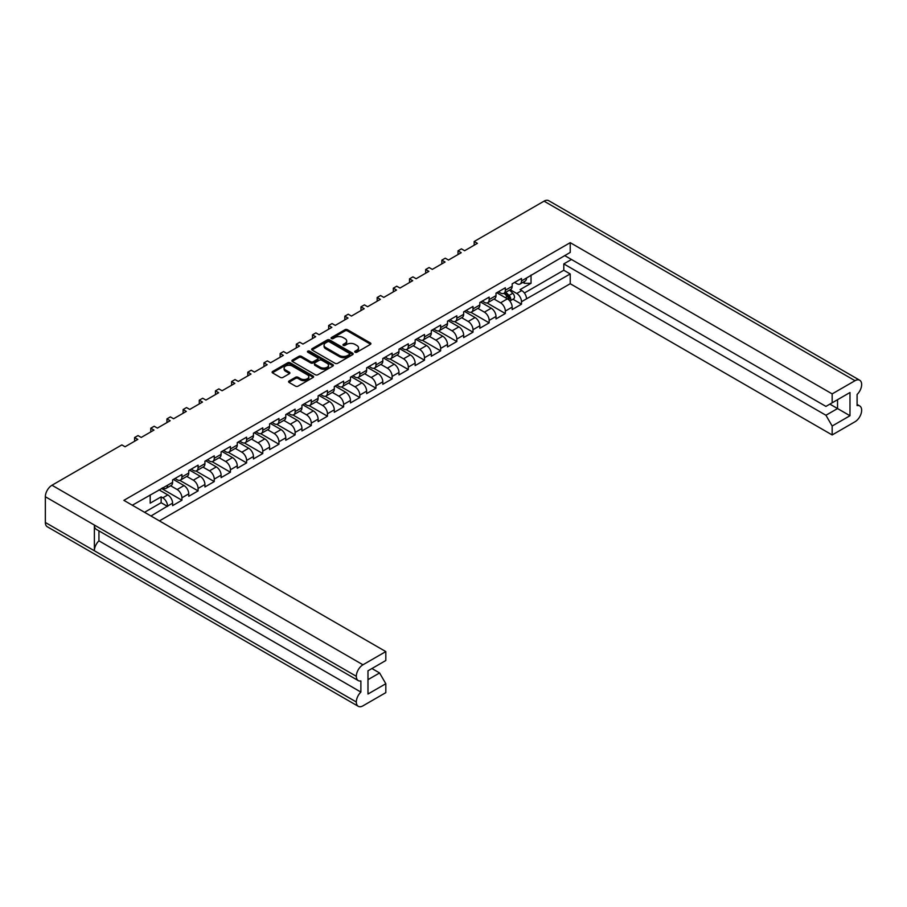 <?xml version="1.0" encoding="UTF-8"?>
<svg xmlns="http://www.w3.org/2000/svg" width="907" height="907" viewBox="0 0 907 907"><rect width="100%" height="100%" fill="white"/><g stroke="black" fill="none" stroke-linecap="round" stroke-linejoin="round"><path stroke-width="1.36" d="M355.091 352.222A1.258 0.726 0 0 0 356.87 352.222L370.385 344.411A1.803 1.043 0 0 0 370.906 343.685A1.803 1.043 0 0 0 370.385 342.948L347.494 329.729A1.803 1.043 0 0 0 344.943 329.729L331.429 337.529A1.258 0.726 0 0 0 333.209 338.56L334.966 337.551A5.759 3.322 0 0 1 343.095 337.551L345.011 338.651A5.759 3.322 0 0 1 346.689 340.998A5.759 3.322 0 0 1 345.011 343.356L343.265 344.365A1.258 0.726 0 0 0 345.045 345.386L346.791 344.377A5.759 3.322 0 0 1 354.932 344.377L356.836 345.476A5.759 3.322 0 0 1 358.526 347.835A5.759 3.322 0 0 1 356.836 350.181L355.091 351.19A1.258 0.726 0 0 0 355.091 352.222L355.091 351.19M295.535 377.278L289.106 380.985A1.803 1.043 0 0 0 288.585 381.722A1.803 1.043 0 0 0 289.106 382.448L295.535 386.155A1.803 1.043 0 0 0 298.074 386.155L313.085 377.493A1.803 1.043 0 0 0 313.618 376.756A1.803 1.043 0 0 0 313.085 376.031L290.195 362.811A1.803 1.043 0 0 0 287.644 362.811L272.644 371.473A1.803 1.043 0 0 0 272.111 372.21A1.803 1.043 0 0 0 272.644 372.947L280.399 377.425A1.803 1.043 0 0 0 282.939 377.425L289.367 373.718A1.803 1.043 0 0 0 289.889 372.981A1.803 1.043 0 0 0 289.367 372.244L285.524 370.022A4.807 2.778 0 0 1 284.106 368.061A4.807 2.778 0 0 1 287.077 365.498A4.807 2.778 0 0 1 292.326 366.099L307.394 374.795A4.807 2.778 0 0 1 308.799 376.756A4.807 2.778 0 0 1 305.829 379.33A4.807 2.778 0 0 1 300.591 378.729L298.074 377.278A1.803 1.043 0 0 0 295.535 377.278L295.535 378.468L289.106 382.176A1.803 1.043 0 0 0 288.914 382.312M121.844 444.906L51.982 485.245L362.959 664.786L385.815 651.589L123.874 500.358L570.22 242.668L832.161 393.899L855.018 380.702L544.041 201.161L474.18 241.5L477.388 243.348L464.645 250.717L461.425 248.858L458.012 250.831L461.221 252.69L448.477 260.048L445.258 258.189L441.834 260.173L445.054 262.021L432.299 269.379L429.09 267.531L425.666 269.504L428.886 271.363L416.132 278.721L412.923 276.862L409.499 278.834L412.708 280.694L399.964 288.052L396.744 286.204L393.332 288.177L396.54 290.036L383.786 297.394L380.577 295.535L377.153 297.507L380.373 299.367L367.618 306.725L364.41 304.877L360.986 306.849L364.195 308.697L351.451 316.067L348.231 314.207L344.819 316.18L348.027 318.04L335.284 325.398L332.064 323.55L328.64 325.522L331.86 327.37L319.105 334.74L315.897 332.88L312.473 334.853L315.693 336.712L302.938 344.07L299.729 342.211L296.306 344.195L299.514 346.043L286.771 353.413L283.551 351.553L280.138 353.526L283.347 355.385L270.592 362.743L267.384 360.884L263.96 362.868L267.18 364.716L254.425 372.074L251.216 370.226L247.792 372.199L251.001 374.058L238.258 381.416L235.038 379.557L231.625 381.53L234.834 383.389L222.09 390.747L218.87 388.899L215.447 390.872L218.666 392.731L205.912 400.089L202.703 398.23L199.279 400.202L202.499 402.062L189.744 409.42L186.536 407.572L183.112 409.545L186.32 411.393L173.577 418.762L170.357 416.903L166.945 418.875L170.153 420.735L157.399 428.093L154.19 426.245L150.766 428.217L153.986 430.065L141.231 437.435L138.023 435.575L134.599 437.548L137.807 439.407L125.064 446.766L121.844 444.906M312.201 350.102L335.091 363.322A1.803 1.043 0 0 0 337.631 363.322L352.642 354.66A1.803 1.043 0 0 0 353.163 353.923A1.803 1.043 0 0 0 352.642 353.186L329.751 339.978A1.803 1.043 0 0 0 327.2 339.978L312.201 348.639A1.803 1.043 0 0 0 311.668 349.376A1.803 1.043 0 0 0 312.201 350.102M332.858 366.077A1.803 1.043 0 0 0 333.391 365.34A1.803 1.043 0 0 0 332.858 364.603L309.593 351.168A1.258 0.726 0 0 0 307.813 352.199L317.473 357.777A1.803 1.043 0 0 1 318.006 358.514A1.803 1.043 0 0 1 317.473 359.251L313.21 361.712A1.803 1.043 0 0 1 310.67 361.712L301.385 356.349A1.803 1.043 0 0 0 298.845 356.349L292.417 360.056A1.803 1.043 0 0 0 291.895 360.793A1.803 1.043 0 0 0 292.417 361.519L315.307 374.738A1.803 1.043 0 0 0 317.858 374.738L332.858 366.077M134.599 441.267L134.599 437.548M150.766 431.925L150.766 428.217M166.945 422.594L166.945 418.875M183.112 413.252L183.112 409.545M199.279 403.921L199.279 400.202M215.447 394.579L215.447 390.872M231.625 385.248L231.625 381.53M247.792 375.906L247.792 372.199M263.96 366.575L263.96 362.868M280.138 357.233L280.138 353.526M296.306 347.903L296.306 344.195M312.473 338.56L312.473 334.853M328.64 329.23L328.64 325.522M344.819 319.899L344.819 316.18M360.986 310.557L360.986 306.849M377.153 301.226L377.153 297.507M393.332 291.884L393.332 288.177M409.499 282.553L409.499 278.834M425.666 273.211L425.666 269.504M441.834 263.88L441.834 260.173M458.012 254.538L458.012 250.831M474.18 245.207L474.18 241.5M150.981 516.004L167.557 506.072A6.746 3.889 60 0 0 162.795 497.818L161.14 496.855L150.199 503.17L150.199 494.916M159.428 520.89L570.22 283.721L832.161 434.952L855.018 421.755A9.387 5.419 120 0 0 861.65 410.259L861.65 410.259A9.387 5.419 120 0 0 859.711 405.939A9.387 5.419 120 0 0 857.092 405.599L857.092 394.466A9.387 5.419 120 0 0 861.65 384.557L861.65 384.523A9.387 5.419 120 0 0 859.711 380.237A9.387 5.419 120 0 0 855.018 380.702M531.037 275.036L531.037 283.301L520.096 289.616L521.763 290.569A6.746 3.889 -120 0 1 526.525 298.834L570.22 273.959L570.22 283.721M512.931 299.242L521.502 304.185L521.502 301.736A6.746 3.889 60 0 0 516.729 293.471L510.21 289.707M521.502 304.185L512.172 309.57L512.172 307.122L505.324 311.067L505.324 313.516L496.004 318.901L496.004 316.452L489.156 320.398L489.156 322.858L479.826 328.243L479.826 325.794L472.989 329.74L472.989 332.189L463.658 337.574L463.658 335.125L456.822 339.071L456.822 341.531L447.491 346.916L447.491 344.456L440.643 348.413L440.643 350.862L431.313 356.247L431.313 353.798L424.476 357.743L424.476 360.204L415.145 365.589L415.145 363.129L408.309 367.086L408.309 369.534L398.978 374.92L398.978 372.471L392.13 376.416L392.13 378.877L382.811 384.262L382.811 381.802L375.963 385.758L375.963 388.207L366.632 393.593L366.632 391.144L359.796 395.089L359.796 397.549L350.465 402.935L350.465 400.475L343.628 404.431L343.628 406.88L334.298 412.266L334.298 409.817L327.45 413.762L327.45 416.211L318.119 421.608L318.119 419.147L311.282 423.093L311.282 425.553L301.952 430.938L301.952 428.489L295.115 432.435L295.115 434.884L285.784 440.269L285.784 437.82L278.937 441.766L278.937 444.226L269.617 449.611L269.617 447.151L262.769 451.108L262.769 453.557L253.438 458.942L253.438 456.493L246.602 460.439L246.602 462.899L237.271 468.284L237.271 465.824L230.435 469.781L230.435 472.23L221.104 477.615L221.104 475.166L214.256 479.111L214.256 481.572L204.925 486.957L204.925 484.497L198.089 488.454L198.089 490.902L188.758 496.288L188.758 493.839L181.922 497.784L181.922 500.245L172.591 505.63L172.591 503.17L167.557 506.072M167.557 485.245L172.591 482.343A6.746 3.889 60 0 1 171.196 485.438L166.162 488.34A6.746 3.889 60 0 0 167.557 485.245L132.32 505.233M172.591 482.343L172.591 479.894L181.922 474.508L181.922 476.957A6.746 3.889 60 0 1 180.527 480.041A6.746 3.889 60 0 1 177.148 479.712L175.028 478.488M181.922 476.957L188.758 473.012L188.758 470.552L198.089 465.166L198.089 467.627A6.746 3.889 60 0 1 196.694 470.71A6.746 3.889 60 0 1 193.316 470.382L191.196 469.146M198.089 467.627L204.925 463.67L204.925 461.221L214.256 455.836L214.256 458.284A6.746 3.889 60 0 1 212.862 461.38A6.746 3.889 60 0 1 209.494 461.039L207.363 459.815M214.256 458.284L221.104 454.339L221.104 451.879L230.435 446.493L230.435 448.954A6.746 3.889 60 0 1 229.029 452.037A6.746 3.889 60 0 1 225.662 451.709L223.541 450.473M230.435 448.954L237.271 444.997L237.271 442.548L246.602 437.163L246.602 439.612A6.746 3.889 60 0 1 245.207 442.707A6.746 3.889 60 0 1 241.829 442.367L239.709 441.142M246.602 439.612L253.438 435.666L253.438 433.217L262.769 427.821L262.769 430.281A6.746 3.889 60 0 1 261.375 433.365A6.746 3.889 60 0 1 258.007 433.036L255.876 431.811M262.769 430.281L269.617 426.335L269.617 423.875L278.937 418.49L278.937 420.939A6.746 3.889 60 0 1 277.542 424.034A6.746 3.889 60 0 1 274.175 423.694L272.043 422.469M278.937 420.939L285.784 416.993L285.784 414.544L295.115 409.159L295.115 411.608A6.746 3.889 60 0 1 293.721 414.692A6.746 3.889 60 0 1 290.342 414.363L288.222 413.138M295.115 411.608L301.952 407.662L301.952 405.202L311.282 399.817L311.282 402.277A6.746 3.889 60 0 1 309.888 405.361A6.746 3.889 60 0 1 306.509 405.021L304.389 403.796M311.282 402.277L318.119 398.32L318.119 395.871L327.45 390.486L327.45 392.935A6.746 3.889 60 0 1 326.055 396.019A6.746 3.889 60 0 1 322.688 395.69L320.556 394.466M327.45 392.935L334.298 388.99L334.298 386.529L343.628 381.144L343.628 383.604A6.746 3.889 60 0 1 342.222 386.688A6.746 3.889 60 0 1 338.855 386.348L336.735 385.124M343.628 383.604L350.465 379.648L350.465 377.199L359.796 371.813L359.796 374.262A6.746 3.889 60 0 1 358.401 377.346A6.746 3.889 60 0 1 355.022 377.017L352.902 375.793M359.796 374.262L366.632 370.317L366.632 367.857L375.963 362.471L375.963 364.931A6.746 3.889 60 0 1 374.568 368.015A6.746 3.889 60 0 1 371.201 367.686L369.07 366.451M375.963 364.931L382.811 360.975L382.811 358.526L392.13 353.14L392.13 355.589A6.746 3.889 60 0 1 390.736 358.684A6.746 3.889 60 0 1 387.368 358.344L385.237 357.12M392.13 355.589L398.978 351.644L398.978 349.184L408.309 343.798L408.309 346.259A6.746 3.889 60 0 1 406.914 349.342A6.746 3.889 60 0 1 403.536 349.014L401.416 347.778M408.309 346.259L415.145 342.302L415.145 339.853L424.476 334.468L424.476 336.916A6.746 3.889 60 0 1 423.081 340.012A6.746 3.889 60 0 1 419.703 339.672L417.583 338.447M424.476 336.916L431.313 332.971L431.313 330.522L440.643 325.125L440.643 327.586A6.746 3.889 60 0 1 439.249 330.67A6.746 3.889 60 0 1 435.882 330.341L433.75 329.105M440.643 327.586L447.491 323.629L447.491 321.18L456.822 315.795L456.822 318.244A6.746 3.889 60 0 1 455.416 321.339A6.746 3.889 60 0 1 452.049 320.999L449.929 319.774M456.822 318.244L463.658 314.298L463.658 311.849L472.989 306.464L472.989 308.913A6.746 3.889 60 0 1 471.595 311.997A6.746 3.889 60 0 1 468.216 311.668L466.096 310.443M472.989 308.913L479.826 304.967L479.826 302.507L489.156 297.122L489.156 299.571A6.746 3.889 60 0 1 487.762 302.666A6.746 3.889 60 0 1 484.395 302.326L482.263 301.101M489.156 299.571L496.004 295.625L496.004 293.176L505.324 287.791L505.324 290.24A6.746 3.889 60 0 1 503.929 293.324A6.746 3.889 60 0 1 500.562 292.995L498.431 291.771M505.324 290.24L512.172 286.295L512.172 283.834L521.502 278.449L521.502 280.909A6.746 3.889 60 0 1 520.108 283.993A6.746 3.889 60 0 1 516.729 283.653L514.609 282.428M570.22 242.668L570.22 252.418L526.525 278.007A6.746 3.889 -120 0 1 525.13 281.091L520.108 283.993M367.981 679.66L379.591 672.96L385.815 683.731L367.981 694.025L367.981 670.806L385.815 660.511L385.815 651.589M362.959 664.786A9.387 5.419 120 0 0 356.326 676.271L356.326 676.305A9.387 5.419 120 0 0 358.265 680.59A9.387 5.419 120 0 0 360.884 680.942L360.884 692.075A9.387 5.419 120 0 0 356.326 701.984L356.326 702.007A9.387 5.419 120 0 0 358.265 706.304A9.387 5.419 120 0 0 362.959 705.839L385.815 692.642L385.815 683.731M379.591 672.96L371.927 668.527M162.478 487.819L162.795 488A6.746 3.889 60 0 0 166.162 488.34M162.795 497.818L167.818 494.916L159.008 489.825M167.818 494.916A6.746 3.889 60 0 1 172.591 503.17M531.037 283.301L524.405 283.301L524.405 281.51M522.851 282.406L524.405 283.301M832.161 393.899L832.161 402.81L825.937 406.404L564.721 255.593M832.161 402.81L849.984 392.516L849.984 415.735L832.161 426.029L832.161 434.952M832.161 426.029L825.937 415.259L563.791 263.903L571.467 259.481M570.22 273.959L563.791 270.252L563.791 263.903M181.922 497.784A6.746 3.889 60 0 0 177.148 489.531L170.629 485.755M177.148 489.531L183.996 485.574L173.362 479.44M188.758 473.012A6.746 3.889 60 0 1 187.364 476.096L180.527 480.041M183.996 485.574A6.746 3.889 60 0 1 188.758 493.839M198.089 488.454A6.746 3.889 60 0 0 193.316 480.188L186.797 476.424M193.316 480.188L200.164 476.243L189.54 470.109M204.925 463.67A6.746 3.889 60 0 1 203.531 466.765L196.694 470.71M200.164 476.243A6.746 3.889 60 0 1 204.925 484.497M214.256 479.111A6.746 3.889 60 0 0 209.494 470.858L202.964 467.094M209.494 470.858L216.331 466.901L205.708 460.767M221.104 454.339A6.746 3.889 60 0 1 219.709 457.423L212.862 461.38M216.331 466.901A6.746 3.889 60 0 1 221.104 475.166M230.435 469.781A6.746 3.889 60 0 0 225.662 461.516L219.131 457.752M225.662 461.516L232.498 457.57L221.875 451.437M237.271 444.997A6.746 3.889 60 0 1 235.877 448.092L229.029 452.037M232.498 457.57A6.746 3.889 60 0 1 237.271 465.824M246.602 460.439A6.746 3.889 60 0 0 241.829 452.185L235.31 448.421M241.829 452.185L248.677 448.228L238.053 442.094M253.438 435.666A6.746 3.889 60 0 1 252.044 438.75L245.207 442.707M248.677 448.228A6.746 3.889 60 0 1 253.438 456.493M262.769 451.108A6.746 3.889 60 0 0 258.007 442.843L251.477 439.079M258.007 442.843L264.844 438.897L254.221 432.764M269.617 426.335A6.746 3.889 60 0 1 268.211 429.419L261.375 433.365M264.844 438.897A6.746 3.889 60 0 1 269.617 447.151M278.937 441.766A6.746 3.889 60 0 0 274.175 433.512L267.644 429.748M274.175 433.512L281.011 429.567L270.388 423.433M285.784 416.993A6.746 3.889 60 0 1 284.39 420.077L277.542 424.034M281.011 429.567A6.746 3.889 60 0 1 285.784 437.82M295.115 432.435A6.746 3.889 60 0 0 290.342 424.181L283.823 420.406M290.342 424.181L297.19 420.224L286.555 414.091M301.952 407.662A6.746 3.889 60 0 1 300.557 410.746L293.721 414.692M297.19 420.224A6.746 3.889 60 0 1 301.952 428.489M311.282 423.093A6.746 3.889 60 0 0 306.509 414.839L299.99 411.075M306.509 414.839L313.357 410.894L302.734 404.76M318.119 398.32A6.746 3.889 60 0 1 316.724 401.404L309.888 405.361M313.357 410.894A6.746 3.889 60 0 1 318.119 419.147M327.45 413.762A6.746 3.889 60 0 0 322.688 405.508L316.158 401.733M322.688 405.508L329.524 401.552L318.901 395.418M334.298 388.99A6.746 3.889 60 0 1 332.903 392.073L326.055 396.019M329.524 401.552A6.746 3.889 60 0 1 334.298 409.817M343.628 404.431A6.746 3.889 60 0 0 338.855 396.166L332.325 392.402M338.855 396.166L345.692 392.221L335.068 386.087M350.465 379.648A6.746 3.889 60 0 1 349.07 382.731L342.222 386.688M345.692 392.221A6.746 3.889 60 0 1 350.465 400.475M359.796 395.089A6.746 3.889 60 0 0 355.022 386.836L348.503 383.06M355.022 386.836L361.87 382.879L351.247 376.745M366.632 370.317A6.746 3.889 60 0 1 365.238 373.401L358.401 377.346M361.87 382.879A6.746 3.889 60 0 1 366.632 391.144M375.963 385.758A6.746 3.889 60 0 0 371.201 377.493L364.671 373.729M371.201 377.493L378.038 373.548L367.414 367.414M382.811 360.975A6.746 3.889 60 0 1 381.405 364.07L374.568 368.015M378.038 373.548A6.746 3.889 60 0 1 382.811 381.802M392.13 376.416A6.746 3.889 60 0 0 387.368 368.163L380.838 364.387M387.368 368.163L394.205 364.206L383.582 358.072M398.978 351.644A6.746 3.889 60 0 1 397.583 354.728L390.736 358.684M394.205 364.206A6.746 3.889 60 0 1 398.978 372.471M408.309 367.086A6.746 3.889 60 0 0 403.536 358.821L397.017 355.056M403.536 358.821L410.383 354.875L399.749 348.742M415.145 342.302A6.746 3.889 60 0 1 413.751 345.397L406.914 349.342M410.383 354.875A6.746 3.889 60 0 1 415.145 363.129M424.476 357.743A6.746 3.889 60 0 0 419.703 349.49L413.184 345.726M419.703 349.49L426.551 345.533L415.928 339.399M431.313 332.971A6.746 3.889 60 0 1 429.918 336.055L423.081 340.012M426.551 345.533A6.746 3.889 60 0 1 431.313 353.798M440.643 348.413A6.746 3.889 60 0 0 435.882 340.148L429.351 336.384M435.882 340.148L442.718 336.202L432.095 330.069M447.491 323.629A6.746 3.889 60 0 1 446.097 326.724L439.249 330.67M442.718 336.202A6.746 3.889 60 0 1 447.491 344.456M456.822 339.071A6.746 3.889 60 0 0 452.049 330.817L445.518 327.053M452.049 330.817L458.885 326.871L448.262 320.727M463.658 314.298A6.746 3.889 60 0 1 462.264 317.382L455.416 321.339M458.885 326.871A6.746 3.889 60 0 1 463.658 335.125M472.989 329.74A6.746 3.889 60 0 0 468.216 321.475L461.697 317.711M468.216 321.475L475.064 317.529L464.441 311.396M479.826 304.967A6.746 3.889 60 0 1 478.431 308.051L471.595 311.997M475.064 317.529A6.746 3.889 60 0 1 479.826 325.794M489.156 320.398A6.746 3.889 60 0 0 484.395 312.144L477.864 308.38M484.395 312.144L491.231 308.199L480.608 302.065M496.004 295.625A6.746 3.889 60 0 1 494.598 298.709L487.762 302.666M491.231 308.199A6.746 3.889 60 0 1 496.004 316.452M505.324 311.067A6.746 3.889 60 0 0 500.562 302.813L494.032 299.038M500.562 302.813L507.398 298.857L496.775 292.723M512.172 286.295A6.746 3.889 60 0 1 510.777 289.378L503.929 293.324M507.398 298.857A6.746 3.889 60 0 1 512.172 307.122M358.265 706.304L47.289 526.763A9.387 5.419 -60 0 1 45.35 522.477L356.326 702.007M358.265 680.59L96.323 529.371A9.387 5.419 -60 0 1 94.385 525.074L356.326 676.305L45.35 496.741L45.35 522.477M45.35 496.741A9.387 5.419 -60 0 1 51.982 485.245M544.041 201.161A9.387 5.419 -60 0 1 548.735 200.696L859.711 380.237M94.385 525.074L94.385 550.753A9.387 5.419 -60 0 1 98.942 540.844L98.942 530.878M487.002 302.938L505.324 313.516M470.824 312.269L489.156 322.858M454.656 321.611L472.989 332.189M438.489 330.942L456.822 341.531M422.322 340.284L440.643 350.862M406.143 349.614L424.476 360.204M389.976 358.957L408.309 369.534M373.809 368.287L392.13 378.877M357.63 377.629L375.963 388.207M341.463 386.96L359.796 397.549M325.296 396.302L343.628 406.88M309.128 405.633L327.45 416.211M292.95 414.975L311.282 425.553M276.782 424.306L295.115 434.884M260.615 433.637L278.937 444.226M244.436 442.979L262.769 453.557M228.269 452.31L246.602 462.899M212.102 461.652L230.435 472.23M195.935 470.982L214.256 481.572M179.756 480.325L198.089 490.902M161.446 488.42L181.922 500.245M98.942 540.844L360.884 692.075M524.393 293.006L563.791 270.252M825.937 415.259L837.546 408.558L829.882 404.125M849.984 415.735L837.546 408.558L837.546 399.704L849.984 392.516M167.557 506.435L161.14 502.727L161.14 496.855M144.553 512.296L161.14 502.727M355.249 352.29L356.836 351.372A5.759 3.322 0 0 0 358.526 349.025L358.526 347.835M346.689 340.998L346.689 342.2A5.759 3.322 0 0 1 345.011 344.547L343.413 345.465M370.578 344.275A1.803 1.043 0 0 0 370.385 344.138L347.494 330.93A1.803 1.043 0 0 0 344.943 330.93L331.588 338.64M352.834 354.524A1.803 1.043 0 0 0 352.642 354.388L329.751 341.168A1.803 1.043 0 0 0 327.2 341.168L312.201 349.83A1.803 1.043 0 0 0 311.997 349.966M349.456 354.433A1.258 0.726 0 0 0 349.456 353.413L329.366 341.814A1.258 0.726 0 0 0 327.586 341.814L325.738 342.869A5.759 3.322 0 0 0 324.06 345.227A5.759 3.322 0 0 0 325.738 347.574L339.479 355.499A5.759 3.322 0 0 0 347.619 355.499L349.456 354.433L349.456 355.635A1.258 0.726 0 0 0 349.83 355.125L349.83 353.923M324.06 345.227L324.06 346.417A5.759 3.322 0 0 0 325.738 348.776L325.738 347.574M349.456 355.635L347.619 356.7A5.759 3.322 0 0 1 339.479 356.7L325.738 348.776M318.006 358.514L318.006 359.716A1.803 1.043 0 0 1 317.473 360.442L313.21 362.902A1.803 1.043 0 0 1 310.67 362.902L301.385 357.539A1.803 1.043 0 0 0 298.845 357.539L292.417 361.258A1.803 1.043 0 0 0 292.224 361.394M333.062 365.94A1.803 1.043 0 0 0 332.858 365.804L309.593 352.37A1.258 0.726 0 0 0 307.961 352.29M320.307 367.267A4.807 2.778 0 0 0 325.545 367.868A4.807 2.778 0 0 0 328.515 365.306A4.807 2.778 0 0 0 327.11 363.344L321.792 360.272A1.803 1.043 0 0 0 319.253 360.272L314.99 362.732A1.803 1.043 0 0 0 314.468 363.469A1.803 1.043 0 0 0 314.99 364.206L320.307 367.267L320.307 368.469A4.807 2.778 0 0 0 325.545 369.07A4.807 2.778 0 0 0 328.515 366.507L328.515 365.306M314.468 363.469L314.468 364.671A1.803 1.043 0 0 0 314.99 365.396L314.99 364.206M320.307 368.469L314.99 365.396M308.799 376.756L308.799 377.958A4.807 2.778 0 0 1 305.829 380.521A4.807 2.778 0 0 1 300.591 379.92L298.074 378.468A1.803 1.043 0 0 0 295.535 378.468M284.106 368.061L284.106 369.251A4.807 2.778 0 0 0 285.524 371.224L285.524 370.022M289.56 373.582A1.803 1.043 0 0 0 289.367 373.446L285.524 371.224M313.289 377.357A1.803 1.043 0 0 0 313.085 377.221L290.195 364.002A1.803 1.043 0 0 0 287.644 364.002L272.644 372.675A1.803 1.043 0 0 0 272.44 372.811M504.054 293.256L507.285 296.453A3.662 2.12 60 0 1 509.008 300.104M497.297 292.428L498.748 293.857M504.757 292.848L508.6 296.634A1.757 1.02 60 0 1 509.054 299.276A1.757 1.02 60 0 1 508.895 299.333M505.811 292.247L509.042 295.433A3.662 2.12 60 0 1 510.006 300.92A3.662 2.12 60 0 1 509.825 301.011M509.541 290.093L512.772 293.278A3.662 2.12 60 0 1 513.747 298.766L510.006 300.92M526.525 298.834L521.502 301.736M521.502 280.909L526.525 278.007M516.729 293.471L521.763 290.569M356.326 701.984L94.385 550.753M356.836 351.372L356.836 350.181M343.265 345.386L343.265 344.365M345.011 344.547L345.011 343.356M331.429 338.56L331.429 337.529M344.943 330.93L344.943 329.729M347.494 330.93L347.494 329.729M370.385 344.138L370.385 342.948M312.201 349.83L312.201 348.639M327.2 341.168L327.2 339.978M329.751 341.168L329.751 339.978M352.642 354.388L352.642 353.186M339.479 356.7L339.479 355.499M347.619 356.7L347.619 355.499M292.417 361.258L292.417 360.056M298.845 357.539L298.845 356.349M301.385 357.539L301.385 356.349M310.67 362.902L310.67 361.712M313.21 362.902L313.21 361.712M317.473 360.442L317.473 359.251M309.593 352.37L309.593 351.168M332.858 365.804L332.858 364.603M289.106 382.176L289.106 380.985M298.074 378.468L298.074 377.278M300.591 379.92L300.591 378.729M289.367 373.446L289.367 372.244M272.644 372.675L272.644 371.473M287.644 364.002L287.644 362.811M290.195 364.002L290.195 362.811M313.085 377.221L313.085 376.031M507.285 296.453L505.256 297.621M509.428 298.471L508.759 298.845M512.772 293.278L509.042 295.433M859.711 405.939L857.092 404.431"/></g></svg>
